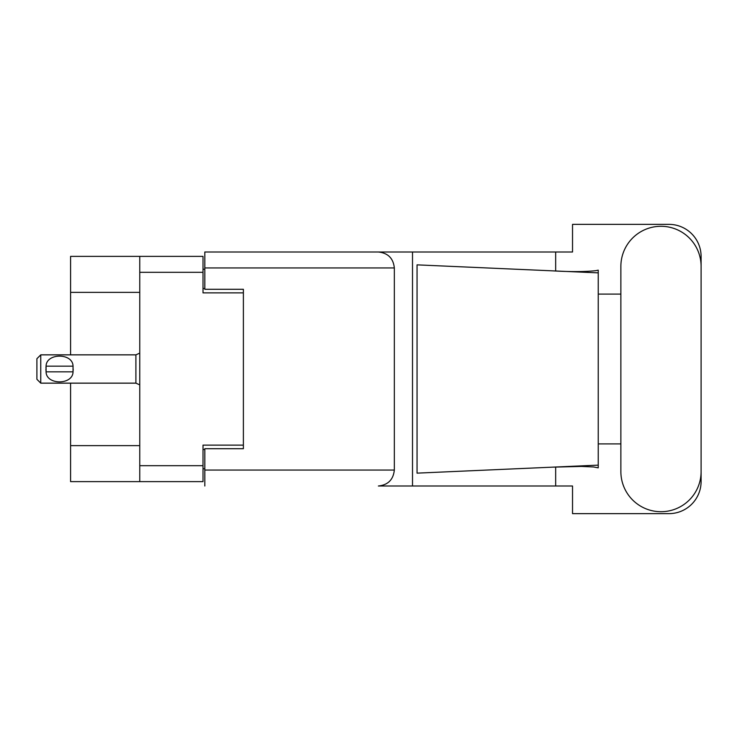 <?xml version="1.0" encoding="UTF-8"?>
<svg xmlns="http://www.w3.org/2000/svg" width="738" height="738" viewBox="0 0 738 738"><rect width="100%" height="100%" fill="white"/><g stroke="black" fill="none" stroke-linecap="round" stroke-linejoin="round"><path stroke-width="1.11" d="M139.759 292.368L70.59 292.368L70.59 256.372L203.015 256.372L203.015 292.885L243.383 292.885L243.383 289.287L243.383 448.713L204.813 448.713L204.813 470.06L394.332 470.06L394.332 267.94L204.813 267.94L204.813 251.999L572.531 251.999L572.531 224.361L668.96 224.361A32.14 32.14 0 0 1 701.1 256.501L701.1 294.102M243.383 448.713L243.383 445.115L203.015 445.115L203.015 481.628L70.59 481.628L70.59 445.632L139.759 445.632M70.59 292.368L70.59 354.858M70.59 383.142L70.59 445.632M139.759 481.628L139.759 256.372M204.813 468.768L203.015 468.768M203.015 269.232L204.813 269.232M620.87 471.6A40.11 40.11 0 0 0 660.99 511.711A40.11 40.11 0 0 0 701.1 471.6L701.1 266.4A40.11 40.11 0 0 0 660.99 226.289A40.11 40.11 0 0 0 620.87 266.4L620.87 471.6M394.332 470.06C393.317 479.672 388.004 484.986 378.382 486.001L572.531 486.001L572.531 513.639L668.96 513.639A32.14 32.14 0 0 0 701.1 481.499L701.1 443.898M620.87 443.898L598.241 443.898L598.241 290.827L598.241 294.102L620.87 294.102M598.241 467.837L593.592 466.969L581.47 466.425L552.568 467.154L417.053 473.141L417.053 264.859L598.241 272.866L598.241 467.837M555.668 486.001L555.668 467.016M555.668 270.984L555.668 251.999M412.514 486.001L412.514 251.999L204.813 251.999M598.241 272.866L598.241 270.163L595.723 270.689C584.524 271.833 570.142 271.888 552.568 270.846M243.383 289.287L204.813 289.287L204.813 267.94M204.813 486.001L204.813 470.06M378.382 251.999C388.004 253.014 393.317 258.328 394.332 267.94M598.241 465.134L552.568 467.154M40.756 354.858L36.9 358.714L36.9 379.286L40.756 383.142L40.756 354.858L135.903 354.858L139.759 353.115M45.931 367.709L46.079 366.168C46.19 352.81 72.924 352.782 73.034 366.168L73.117 366.924M45.904 369L46.079 371.832L46.079 366.168L73.034 366.168L73.034 371.832C72.933 385.199 46.171 385.208 46.079 371.832L73.034 371.832L73.21 369M139.759 465.687L203.015 465.687M203.015 272.313L139.759 272.313M203.015 449.488L204.813 449.488M204.813 288.512L203.015 288.512M139.759 384.885L135.903 383.142L135.903 354.858M135.903 383.142L40.756 383.142"/></g></svg>
